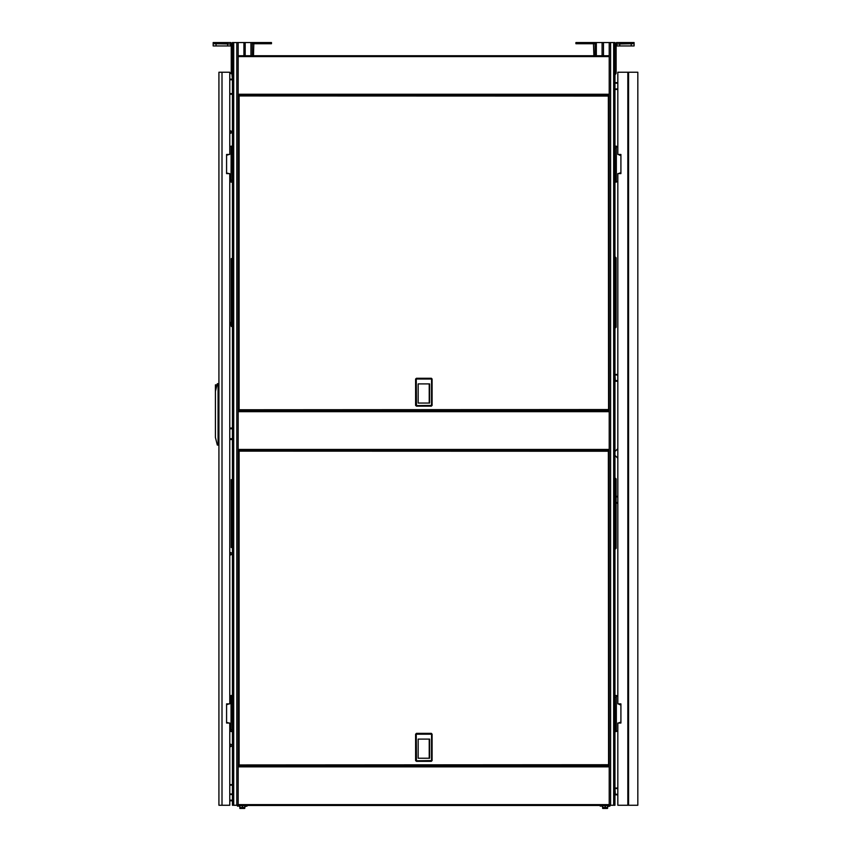 <?xml version="1.0" encoding="UTF-8"?>
<svg xmlns="http://www.w3.org/2000/svg" width="851" height="851" viewBox="0 0 851 851"><rect width="100%" height="100%" fill="white"/><g stroke="black" fill="none" stroke-linecap="round" stroke-linejoin="round"><path stroke-width="1.28" d="M637.782 72.261L617.847 72.261L617.847 154.446L620.911 154.446L620.911 173.615L617.847 173.615L617.847 703.873L620.911 703.873L620.911 723.042L617.847 723.042L617.847 805.227L637.782 805.227L637.782 72.261M620.911 722.659L620.528 723.042M620.911 173.232L620.528 173.615M614.975 88.887L614.975 83.238M617.847 83.238L615.358 83.238L615.358 82.653L617.847 82.653M614.975 381.046L617.847 381.195L615.358 381.195L614.975 374.961M617.847 374.961L615.358 374.961L615.358 374.387L617.847 374.387L615.358 374.387M617.847 794.834L615.358 794.834L614.975 788.6M617.847 788.6L615.358 788.6L615.358 788.026L617.847 788.026M218.888 805.227L229.823 805.227L229.823 723.042L226.557 723.042L226.557 703.873L229.823 703.873L229.823 173.615L226.557 173.615L226.557 154.446L229.823 154.446L229.823 72.261L218.888 72.261L218.888 805.227M232.004 74.739L232.387 79.186M229.823 79.186L232.004 79.186L232.004 79.76L229.823 79.76L232.004 79.76M232.387 794.547L232.387 800.206M229.823 800.206L232.004 800.206L232.004 800.78L229.823 800.78L232.004 800.78M231.855 745.423L231.855 745.997L231.855 745.423M231.855 744.848L230.313 744.082L230.313 746.774L231.855 745.997M231.855 553.746L231.855 554.331L231.855 553.746M231.855 553.171L230.313 552.405L230.313 555.097L231.855 554.331M231.238 322.859L230.313 322.401L230.313 325.082L231.238 324.625M231.855 132.065L231.855 131.49L231.855 132.065M231.855 131.49L230.313 130.724L230.313 133.405L231.855 132.639M217.356 445.062L218.888 445.062L217.356 445.062L215.441 437.393L215.441 384.875L217.069 384.875M262.48 450.434L585.265 450.626M585.648 450.434L593.7 450.626M253.662 450.243L262.097 450.626M614.975 478.922L616.124 478.922L616.124 479.687L614.975 479.687M614.975 547.544L616.124 547.544L616.124 548.31L614.975 548.31M609.22 805.227L614.975 805.227L614.975 42.55L578.744 42.55L578.744 43.699L575.872 43.699L575.872 42.55L578.744 42.55M616.124 71.495L616.124 44.082L634.144 43.699L631.261 43.699L631.261 42.55L616.507 42.55L614.975 44.082L614.975 71.495L616.124 71.495L616.124 73.409L614.975 74.899M631.261 42.55L634.144 42.55L634.144 45.997L616.89 45.997L616.89 43.699M309.977 766.123L417.926 766.123L309.977 766.123M279.309 766.123L280.915 766.123L279.309 766.123M535.768 766.123L429.425 766.123L535.768 766.123M609.22 42.55L609.22 805.418L238.142 805.418L238.142 766.123L609.22 766.123L609.22 805.418L238.142 805.418L238.142 410.948L609.22 410.948L609.22 450.243L238.142 450.243L238.142 55.772L609.22 55.772L609.22 95.067L238.142 95.067L238.142 42.55L252.321 42.55L252.375 43.699M309.977 410.948L417.926 410.948L309.977 410.948M279.309 410.948L280.915 410.948L279.309 410.948M535.768 410.948L429.425 410.948L535.768 410.948M236.791 42.55L236.791 805.227L232.387 805.227L232.387 42.55L238.142 42.55M236.791 805.227L238.142 805.227M268.618 43.699L268.618 42.55L271.49 42.55L271.49 43.699L252.321 43.699L252.321 55.772L252.321 44.082M232.387 73.409L231.238 73.409L231.238 71.495L232.387 71.495L232.387 44.082L230.855 42.55L216.09 42.55L216.09 43.699L213.218 43.699L231.238 44.082L231.238 71.495M230.472 43.699L230.472 45.997L213.218 45.997L213.218 42.55L216.09 42.55M616.124 731.552L614.975 731.552L616.124 731.552L616.124 729.637L614.975 729.637M616.124 695.512L614.975 695.512L616.315 695.512L616.124 729.637M232.387 695.512L231.238 695.512L231.238 697.426L232.387 697.426M232.387 731.552L231.046 731.552L231.238 697.426M232.387 146.106L231.238 146.106L231.238 148.021L232.387 148.021M232.387 182.135L231.046 182.135L231.238 148.021M614.975 182.135L616.124 182.135L616.124 180.221L614.975 180.221M614.975 146.106L616.315 146.106L616.124 180.221M262.48 95.259L585.265 95.45M585.648 95.259L593.7 95.45M253.662 95.067L262.097 95.45M232.387 547.544L231.238 547.544L232.387 547.544L231.238 547.544L231.238 479.687L232.387 479.687M231.238 326.422L232.387 326.422L231.238 326.422L231.238 258.566L232.387 258.566M614.975 257.8L616.124 257.8L616.124 258.566L614.975 258.566M614.975 326.422L616.124 326.422L616.124 327.188L614.975 327.188M609.22 805.344L609.954 806.11L607.646 806.493M602.519 806.11L600.21 806.11L600.21 805.418M602.519 805.727L602.71 808.45L607.454 808.45L607.603 807.588M602.582 808.386L607.603 808.227M247.141 805.418L247.141 806.11L244.843 806.493M239.716 806.11L237.408 806.11L238.142 805.344M239.716 805.727L239.908 808.45L244.641 808.45L244.801 807.588M242.386 808.227L244.801 808.227L244.843 807.461L239.908 807.684L239.918 808.227L242.386 807.684M602.721 808.227L602.71 807.684L607.646 807.461L607.646 808.227M602.519 807.461L607.646 807.461L607.571 805.652M606.008 805.652L604.497 805.652M239.716 807.461L244.801 807.461L244.801 805.652L244.843 807.461M239.865 807.461L239.716 805.652M243.205 805.652L241.695 805.652M617.847 89.461L615.358 89.461L615.358 88.887L617.847 88.887M614.975 380.62L617.847 380.62M614.975 794.26L617.847 794.26M229.823 793.972L232.004 793.972L232.004 794.547L229.823 794.547M242.035 805.418L241.482 805.801M604.838 805.418L604.284 805.801M603.572 805.418L602.87 805.759M628.581 72.261L628.581 805.227M620.719 704.713L620.911 703.873M620.719 155.308L620.911 154.446M619.953 173.615L619.953 172.944L618.496 173.615M620.911 155.308L619.953 155.308L619.953 154.446M619.953 723.042L619.953 722.35L618.486 723.042M620.911 704.713L619.953 704.713L619.953 703.873M616.124 496.293L617.847 496.293M617.847 503.101L616.124 503.101M614.975 455.349L617.847 458.061M617.847 448.796L614.975 451.509M614.975 451.434L617.847 448.637M614.975 455.423L617.847 458.221M323.816 410.182L323.816 410.948M323.816 765.357L323.816 766.123M329.38 410.182L329.38 410.948M329.38 765.357L329.38 766.123M350.08 766.123L350.08 765.357M350.08 410.948L350.08 410.182M570.883 410.182L570.883 410.948M570.883 765.357L570.883 766.123M591.583 766.123L591.583 765.357M591.583 410.948L591.583 410.182M255.194 410.182L255.194 410.948M255.194 765.357L255.194 766.123M300.052 766.123L300.052 765.357M300.052 410.948L300.052 410.182M258.555 765.357L258.555 766.123L258.555 765.357M262.193 766.123L262.193 765.357L262.193 766.123M293.052 765.357L293.052 766.123L293.052 765.357M296.691 766.123L296.691 765.357L296.691 766.123M231.238 72.963L229.823 72.963L231.238 72.963M229.823 784.622L232.387 784.622M232.387 785.196L229.823 785.196M229.823 93.631L232.387 93.631M232.387 94.206L229.823 94.206M217.345 444.999L218.122 444.296L218.122 384.492L217.345 383.79L215.441 391.396M217.345 383.79L218.888 383.727L217.356 383.727M229.823 428.766L232.387 428.766M229.823 428L232.387 428M232.387 439.499L229.823 439.499M232.387 438.733L229.823 438.733M609.029 764.9L608.38 764.709L609.029 764.9L608.571 450.626L238.716 451.094L239.174 765.357L608.571 765.357L608.38 451.285L609.029 451.094M429.617 739.104L418.118 739.104L418.118 758.273L429.617 758.273L429.617 739.104M416.416 760.783L431.542 760.571L431.542 734.168L416.203 734.168L416.416 761.337L415.65 760.571L415.65 734.168L416.416 733.392L431.319 733.392L432.095 734.168L432.095 760.571L431.319 761.337L416.416 761.337M608.571 450.626L608.38 451.285L239.174 451.094L239.174 764.9L608.38 764.709L608.571 765.357M239.174 450.626L238.716 451.094M239.174 765.357L238.716 764.9M616.124 547.544L616.124 479.687M616.113 548.31L614.975 549.448M616.113 478.922L614.975 477.783M595.04 766.123L595.04 765.357M595.04 410.948L595.04 410.182M595.04 55.772L595.04 43.699L578.744 43.699M603.476 766.123L603.476 765.357M603.476 410.948L603.476 410.182M603.476 55.772L603.476 42.55M593.892 55.772L593.509 43.699M595.04 42.55L595.04 43.699M616.124 73.409L614.975 73.409M238.142 805.418L609.22 805.418L238.142 805.418M253.853 766.123L267.554 766.123L253.853 766.123M579.797 766.123L593.509 766.123L579.797 766.123M609.22 766.123L238.142 766.123M238.142 95.067L609.22 95.067M609.22 55.772L238.142 55.772M238.142 450.243L609.22 450.243M253.853 410.948L267.554 410.948L253.853 410.948M579.797 410.948L593.509 410.948L579.797 410.948M609.22 410.948L238.142 410.948M252.321 766.123L252.321 765.357L252.321 766.123M252.321 410.948L252.321 410.182L252.321 410.948M238.142 105.939L238.716 105.843M238.142 751.89L238.716 751.795M238.716 109.215L238.142 109.109M238.716 755.167L238.142 755.06M243.886 42.55L243.886 55.772M243.886 410.182L243.886 410.948M243.886 765.357L243.886 766.123M231.238 73.409L232.387 74.899M253.47 55.772L253.853 43.699M268.618 42.55L252.321 42.55M631.261 45.997L631.261 43.699L619.762 43.699L619.762 45.997M227.6 45.997L227.6 43.699L216.09 43.699L216.09 45.997M213.218 43.699L213.218 45.997M617.847 730.466L616.315 731.541L616.315 695.512L617.847 696.597M620.911 722.35L619.953 722.35M619.953 704.713L618.369 703.873M229.823 696.139L231.185 695.512M228.993 703.873L226.557 704.713M226.557 722.35L228.876 723.042M231.046 695.522L231.046 731.541L229.823 730.924M229.823 146.734L231.185 146.106L231.046 182.135L229.823 181.508M229.004 154.446L226.557 155.308M226.557 172.944L228.866 173.615M617.847 181.061L616.315 182.135L616.315 146.117L617.847 147.191M620.911 172.944L619.953 172.944M619.953 155.308L618.358 154.446M609.029 409.725L608.38 409.533L609.029 409.725L608.571 95.45L238.716 95.908L239.174 410.182L608.571 410.182L608.38 96.099L609.029 95.908M429.617 383.929L418.118 383.929L418.118 403.097L429.617 403.097L429.617 383.929M416.416 405.608L431.542 405.395L431.542 378.993L416.203 378.993L416.416 406.161L415.65 405.395L415.65 378.993L416.416 378.216L431.319 378.216L432.095 378.993L432.095 405.395L431.319 406.161L416.416 406.161M608.571 95.45L608.38 96.099L239.174 95.908L239.174 409.725L608.38 409.533L608.571 410.182M239.174 95.45L238.716 95.908M239.174 410.182L238.716 409.725M418.118 758.273L429.234 758.273L429.234 739.104L418.118 739.104M418.118 403.097L429.234 403.097L429.234 383.929L418.118 383.929M616.124 326.422L616.124 258.566M614.975 328.326L616.113 327.188M616.113 257.8L614.975 256.662M602.668 808.227L602.668 807.663M605.199 808.227L605.199 807.684M605.284 807.684L605.284 808.227M239.865 808.227L239.865 807.663M242.482 807.684L242.482 808.227M244.726 805.418L244.088 805.418M243.343 805.418L242.769 805.418M243.163 805.578L243.716 805.418M239.971 805.801L240.429 805.418M607.54 805.418L606.901 805.418M606.146 805.418L605.572 805.418M605.976 805.578L606.518 805.418M602.668 807.461L602.668 805.652M604.178 805.652L602.955 805.652M602.721 805.695L602.721 807.461M605.199 807.461L605.199 805.652M607.486 805.652L606.263 805.652M605.284 805.652L605.284 807.461M607.603 807.461L607.603 805.652M241.376 805.652L240.152 805.652M239.918 805.695L239.918 807.461M242.386 807.461L242.386 805.652M244.684 805.652L243.46 805.652M242.482 805.652L242.482 807.461M627.815 72.261L627.815 805.227M617.847 496.867L616.124 496.867M616.124 502.526L617.847 502.526M330.337 410.182L330.337 410.948M330.337 765.357L330.337 766.123M349.123 410.182L349.123 410.948M349.123 765.357L349.123 766.123M329.188 766.123L329.188 765.357M329.188 410.948L329.188 410.182M324.774 766.123L324.774 765.357M324.774 410.948L324.774 410.182M571.84 410.182L571.84 410.948M571.84 765.357L571.84 766.123M590.626 410.182L590.626 410.948M590.626 765.357L590.626 766.123M591.775 410.182L591.775 410.948M591.775 765.357L591.775 766.123M255.96 410.182L255.96 410.948M255.96 765.357L255.96 766.123M299.286 766.123L299.286 765.357M299.286 410.948L299.286 410.182M222.037 805.227L222.037 72.261M231.238 73.537L229.823 73.537M215.441 389.088L216.016 389.088M218.122 384.492L218.888 384.492M218.122 444.296L218.888 444.296M431.319 760.783L431.319 761.337M431.542 760.571L432.095 760.571M431.542 734.168L432.095 734.168M431.319 733.945L431.319 733.392M416.416 733.945L416.416 733.392M415.65 734.168L416.203 734.168M416.203 760.571L415.65 760.571M613.635 42.55L613.635 805.227M596.381 766.123L596.381 765.357M596.381 410.948L596.381 410.182M596.381 55.772L596.381 42.55M602.125 766.123L602.125 765.357M602.125 410.948L602.125 410.182M602.125 55.772L602.125 42.55M610.561 805.227L610.561 42.55M238.142 804.652L609.22 804.652L238.142 804.652M238.142 766.889L609.22 766.889L238.142 766.889M238.142 94.301L609.22 94.301L238.142 94.301M238.142 56.538L609.22 56.538L238.142 56.538M238.142 449.477L609.22 449.477L238.142 449.477M238.142 411.714L609.22 411.714L238.142 411.714M233.727 805.227L233.727 42.55M250.981 42.55L250.981 55.772M250.981 410.182L250.981 410.948M250.981 765.357L250.981 766.123M245.226 766.123L245.226 765.357M245.226 410.948L245.226 410.182M245.226 55.772L245.226 42.55M614.975 697.426L616.124 697.426M232.387 729.637L231.238 729.637M232.387 180.221L231.238 180.221M614.975 148.021L616.124 148.021M431.319 405.608L431.319 406.161M431.542 405.395L432.095 405.395M431.542 378.993L432.095 378.993M431.319 378.769L431.319 378.216M416.416 378.769L416.416 378.216M415.65 378.993L416.203 378.993M416.203 405.395L415.65 405.395M231.238 546.395L232.387 546.395M232.387 480.836L231.238 480.836M231.238 325.273L232.387 325.273M232.387 259.715L231.238 259.715"/></g></svg>
